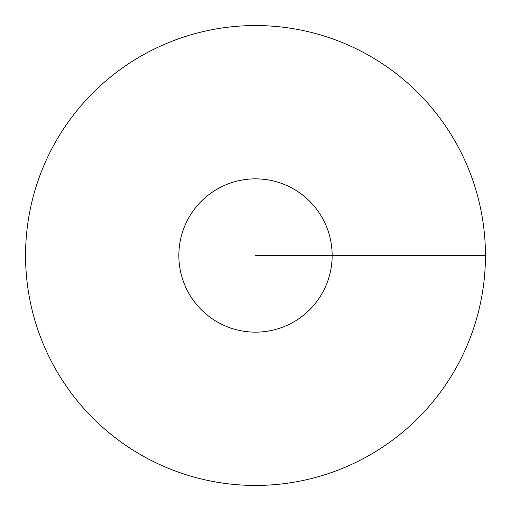 <?xml version="1.0" encoding="UTF-8"?>
<svg xmlns="http://www.w3.org/2000/svg" width="511" height="511" viewBox="0 0 511 511"><rect width="100%" height="100%" fill="white"/><g stroke="black" fill="none" stroke-linecap="round" stroke-linejoin="round"><path stroke-width="0.77" d="M485.45 255.5A229.95 229.95 0 0 0 255.5 25.55A229.95 229.95 0 0 0 25.55 255.5A229.95 229.95 0 0 0 255.5 485.45A229.95 229.95 0 0 0 485.45 255.5L255.5 255.5M332.15 255.5A76.65 76.65 0 0 0 255.5 178.85A76.65 76.65 0 0 0 178.85 255.5A76.65 76.65 0 0 0 255.5 332.15A76.65 76.65 0 0 0 332.15 255.5"/></g></svg>

